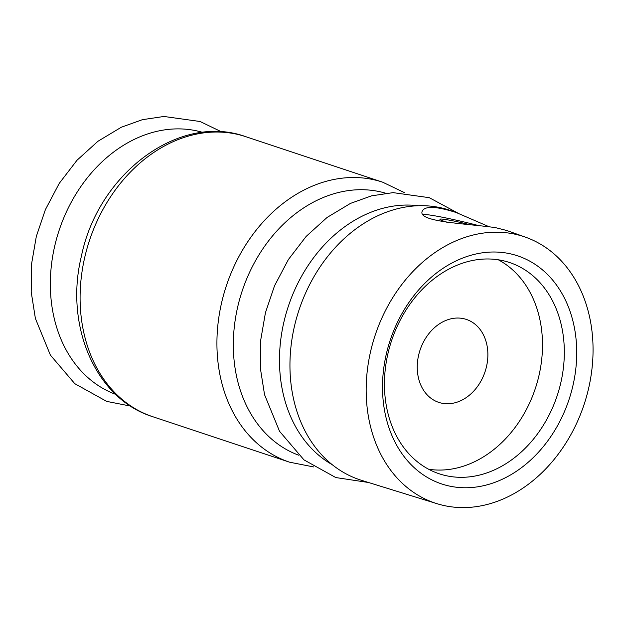 <?xml version="1.0" encoding="UTF-8"?>
<svg xmlns="http://www.w3.org/2000/svg" width="624" height="624" viewBox="0 0 624 624"><rect width="100%" height="100%" fill="white"/><g stroke="black" fill="none" stroke-linecap="round" stroke-linejoin="round"><path stroke-width="0.94" d="M486.353 367.232A43.711 34.258 108.4 0 0 466.346 319.418A43.711 34.258 108.4 0 0 420.053 350.087A43.711 34.258 108.4 0 0 438.773 402.379A43.711 34.258 108.4 0 0 486.353 367.232M525.603 237.214L506.719 230.49L495.581 227.659C467.618 223.571 417.667 222.144 422.167 211.325C424.733 205.733 436.106 206.146 456.269 212.55L451.246 210.764A142.069 111.337 108.4 0 0 299.06 309.871A142.069 111.337 108.4 0 0 361.631 480.363L437.026 503.701A140.431 110.058 108.4 0 0 588.167 390.25A140.431 110.058 108.4 0 0 525.603 237.214A140.431 110.058 108.4 0 0 375.18 335.174A140.431 110.058 108.4 0 0 437.026 503.701M456.269 212.55L488.615 226.528M572.536 387.317A120.214 94.208 108.4 0 0 457.579 260.208A120.214 94.208 108.4 0 0 408.728 462.142A120.214 94.208 108.4 0 0 572.536 387.317M423.088 214.383A46.449 3.065 -166.4 0 1 477.095 225.194M447.439 222.409A27.323 1.802 -166.4 0 1 439.951 219.406A27.323 1.802 -166.4 0 1 469.045 224.476M428.657 469.256A111.337 87.259 108.4 0 0 538.621 377.036A111.337 87.259 108.4 0 0 498.287 259.787M560.446 384.29A111.337 87.259 108.4 0 0 509.504 262.493A111.337 87.259 108.4 0 0 391.583 340.626A111.337 87.259 108.4 0 0 439.265 473.803A111.337 87.259 108.4 0 0 560.446 384.29M202.738 132.405A138.068 108.202 108.4 0 0 59.194 230.131A138.068 108.202 108.4 0 0 115.658 394.352M152.732 416.699C95.339 398.915 64.381 325.268 81.393 256.253C97.968 174.096 179.041 112.367 245.809 136.695A147.537 115.619 108.4 0 0 89.552 240.224A147.537 115.619 108.4 0 0 152.732 416.699L289.567 462.189L313.615 466.931M245.809 136.695L382.645 182.185A147.537 115.619 108.4 0 0 226.387 285.714A147.537 115.619 108.4 0 0 289.567 462.189M418.283 205.733A138.068 108.202 108.4 0 0 288.335 306.306A138.068 108.202 108.4 0 0 332.21 464.662M385.726 193.229A138.068 108.202 108.4 0 0 242.182 290.963A138.068 108.202 108.4 0 0 298.654 455.185M130.627 406.099L106.657 401.38L74.794 383.682L50.388 355.103L35.389 318.474L31.2 291.892L31.52 264.233L36.309 236.488L45.373 209.672L59.249 183.37L77.002 160.251L97.96 141.266L121.329 127.226L142.397 119.675L163.948 116.47L200.109 121.508L221.754 131.953M368.55 482.5L335.798 477.555L303.943 459.857L279.536 431.278L264.537 394.649L260.341 368.059L260.66 340.4L265.45 312.663L274.513 285.839L288.389 259.537L306.142 236.426L327.101 217.441L350.47 203.401L371.537 195.85L393.089 192.637L429.257 197.675L458.102 213.213M382.645 182.185L404.75 192.777"/></g></svg>
